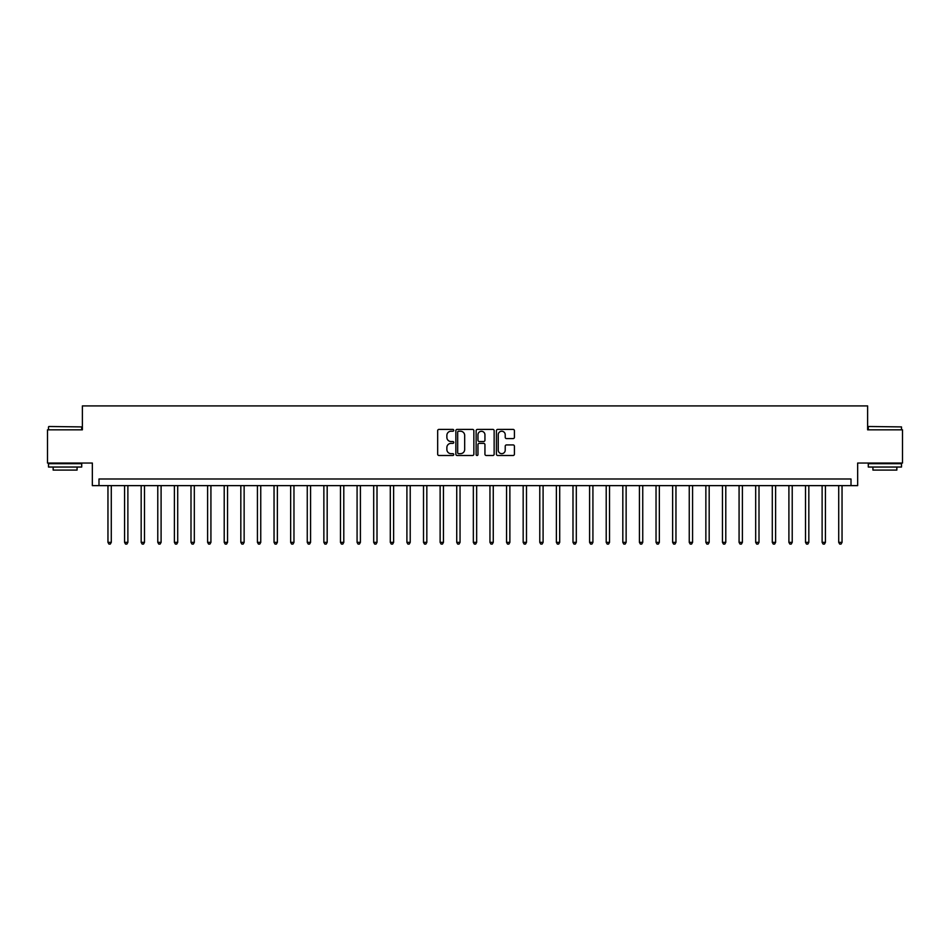 <?xml version="1.0" encoding="UTF-8"?>
<svg xmlns="http://www.w3.org/2000/svg" width="950" height="950" viewBox="0 0 950 950"><rect width="100%" height="100%" fill="white"/><g stroke="black" fill="none" stroke-linecap="round" stroke-linejoin="round"><path stroke-width="1.43" d="M453.744 430.314A0.914 0.914 0 0 0 452.829 429.4L438.971 429.4A1.306 1.306 0 0 0 437.665 430.706L437.665 454.183A1.306 1.306 0 0 0 438.971 455.489L452.829 455.489A0.914 0.914 0 0 0 453.744 454.575A0.914 0.914 0 0 0 452.829 453.661L451.036 453.661A4.168 4.168 0 0 1 446.868 449.492L446.868 447.533A4.168 4.168 0 0 1 451.036 443.365L452.829 443.365A0.914 0.914 0 0 0 453.744 442.451A0.914 0.914 0 0 0 452.829 441.536L451.036 441.536A4.168 4.168 0 0 1 446.868 437.356L446.868 435.409A4.168 4.168 0 0 1 451.036 431.229L452.829 431.229A0.914 0.914 0 0 0 453.744 430.314M513.119 438.603A1.306 1.306 0 0 0 514.413 437.297L514.413 430.706A1.306 1.306 0 0 0 513.119 429.4L497.729 429.4A1.306 1.306 0 0 0 496.423 430.706L496.423 454.183A1.306 1.306 0 0 0 497.729 455.489L513.119 455.489A1.306 1.306 0 0 0 514.413 454.183L514.413 446.227A1.306 1.306 0 0 0 513.119 444.921L506.528 444.921A1.306 1.306 0 0 0 505.222 446.227L505.222 450.169A3.491 3.491 0 0 1 501.731 453.661A3.491 3.491 0 0 1 498.251 450.169L498.251 434.72A3.491 3.491 0 0 1 501.731 431.229A3.491 3.491 0 0 1 505.222 434.72L505.222 437.297A1.306 1.306 0 0 0 506.528 438.603L513.119 438.603M851.01 485.628L857.66 485.628L857.66 463.042L902.5 463.042L902.5 429.827L867.623 429.827L867.623 405.911L82.377 405.911L82.377 429.827L47.5 429.827L47.5 463.042L92.34 463.042L92.34 485.628L851.01 485.628L851.01 478.99L98.99 478.99L98.99 485.628M473.86 430.706A1.306 1.306 0 0 0 472.554 429.4L457.164 429.4A1.306 1.306 0 0 0 455.858 430.706L455.858 454.183A1.306 1.306 0 0 0 457.164 455.489L472.554 455.489A1.306 1.306 0 0 0 473.86 454.183L473.86 430.706M477.446 429.4L492.836 429.4A1.306 1.306 0 0 1 494.142 430.706L494.142 454.183A1.306 1.306 0 0 1 492.836 455.489L486.246 455.489A1.306 1.306 0 0 1 484.939 454.183L484.939 444.659A1.306 1.306 0 0 0 483.645 443.365L479.275 443.365A1.306 1.306 0 0 0 477.969 444.659L477.969 454.575A0.914 0.914 0 0 1 477.054 455.489A0.914 0.914 0 0 1 476.14 454.575L476.14 430.706A1.306 1.306 0 0 1 477.446 429.4M458.601 431.229A0.914 0.914 0 0 0 457.686 432.143L457.686 452.746A0.914 0.914 0 0 0 458.601 453.661L460.489 453.661A4.168 4.168 0 0 0 464.669 449.492L464.669 435.409A4.168 4.168 0 0 0 460.489 431.229L458.601 431.229M484.939 434.791A3.491 3.491 0 0 0 481.46 431.3A3.491 3.491 0 0 0 477.969 434.791L477.969 440.23A1.306 1.306 0 0 0 479.275 441.536L483.645 441.536A1.306 1.306 0 0 0 484.939 440.23L484.939 434.791M107.956 485.628L107.956 542.367L111.281 542.367L111.281 485.628M111.281 542.367L110.283 544.089L108.953 544.089L107.956 542.367M124.569 485.628L124.569 542.367L127.882 542.367L127.882 485.628M127.882 542.367L126.884 544.089L125.554 544.089L124.569 542.367M141.17 485.628L141.17 542.367L144.495 542.367L144.495 485.628M144.495 542.367L143.498 544.089L142.167 544.089L141.17 542.367M157.783 485.628L157.783 542.367L161.096 542.367L161.096 485.628M161.096 542.367L160.111 544.089L158.781 544.089L157.783 542.367M174.384 485.628L174.384 542.367L177.709 542.367L177.709 485.628M177.709 542.367L176.712 544.089L175.382 544.089L174.384 542.367M48.889 426.503L81.712 426.906L48.889 426.503M65.111 467.032L48.498 467.032L48.498 463.707L81.712 463.707L81.712 467.032L65.111 467.032M77.069 467.032L77.069 470.084L53.152 470.084L53.152 467.032M868.68 426.503L901.502 426.906L868.68 426.503M884.889 467.032L868.288 467.032L868.288 463.707L901.502 463.707L901.502 467.032L884.889 467.032M896.847 467.032L896.847 470.084L872.931 470.084L872.931 467.032M190.998 485.628L190.998 542.367L194.322 542.367L194.322 485.628M194.322 542.367L193.325 544.089L191.995 544.089L190.998 542.367M207.611 485.628L207.611 542.367L210.924 542.367L210.924 485.628M210.924 542.367L209.926 544.089L208.596 544.089L207.611 542.367M224.212 485.628L224.212 542.367L227.537 542.367L227.537 485.628M227.537 542.367L226.539 544.089L225.209 544.089L224.212 542.367M240.825 485.628L240.825 542.367L244.138 542.367L244.138 485.628M244.138 542.367L243.152 544.089L241.822 544.089L240.825 542.367M257.426 485.628L257.426 542.367L260.751 542.367L260.751 485.628M260.751 542.367L259.754 544.089L258.424 544.089L257.426 542.367M274.039 485.628L274.039 542.367L277.364 542.367L277.364 485.628M277.364 542.367L276.367 544.089L275.037 544.089L274.039 542.367M290.652 485.628L290.652 542.367L293.966 542.367L293.966 485.628M293.966 542.367L292.968 544.089L291.638 544.089L290.652 542.367M307.254 485.628L307.254 542.367L310.579 542.367L310.579 485.628M310.579 542.367L309.581 544.089L308.251 544.089L307.254 542.367M323.867 485.628L323.867 542.367L327.18 542.367L327.18 485.628M327.18 542.367L326.194 544.089L324.864 544.089L323.867 542.367M340.468 485.628L340.468 542.367L343.793 542.367L343.793 485.628M343.793 542.367L342.796 544.089L341.466 544.089L340.468 542.367M357.081 485.628L357.081 542.367L360.406 542.367L360.406 485.628M360.406 542.367L359.409 544.089L358.079 544.089L357.081 542.367M373.694 485.628L373.694 542.367L377.008 542.367L377.008 485.628M377.008 542.367L376.01 544.089L374.68 544.089L373.694 542.367M390.296 485.628L390.296 542.367L393.621 542.367L393.621 485.628M393.621 542.367L392.623 544.089L391.293 544.089L390.296 542.367M406.909 485.628L406.909 542.367L410.222 542.367L410.222 485.628M410.222 542.367L409.236 544.089L407.906 544.089L406.909 542.367M423.51 485.628L423.51 542.367L426.835 542.367L426.835 485.628M426.835 542.367L425.838 544.089L424.508 544.089L423.51 542.367M440.123 485.628L440.123 542.367L443.448 542.367L443.448 485.628M443.448 542.367L442.451 544.089L441.121 544.089L440.123 542.367M456.736 485.628L456.736 542.367L460.049 542.367L460.049 485.628M460.049 542.367L459.052 544.089L457.722 544.089L456.736 542.367M473.338 485.628L473.338 542.367L476.662 542.367L476.662 485.628M476.662 542.367L475.665 544.089L474.335 544.089L473.338 542.367M489.951 485.628L489.951 542.367L493.264 542.367L493.264 485.628M493.264 542.367L492.278 544.089L490.948 544.089L489.951 542.367M506.552 485.628L506.552 542.367L509.877 542.367L509.877 485.628M509.877 542.367L508.879 544.089L507.549 544.089L506.552 542.367M523.165 485.628L523.165 542.367L526.49 542.367L526.49 485.628M526.49 542.367L525.492 544.089L524.163 544.089L523.165 542.367M539.778 485.628L539.778 542.367L543.091 542.367L543.091 485.628M543.091 542.367L542.094 544.089L540.764 544.089L539.778 542.367M556.379 485.628L556.379 542.367L559.704 542.367L559.704 485.628M559.704 542.367L558.707 544.089L557.377 544.089L556.379 542.367M572.992 485.628L572.992 542.367L576.306 542.367L576.306 485.628M576.306 542.367L575.32 544.089L573.99 544.089L572.992 542.367M589.594 485.628L589.594 542.367L592.919 542.367L592.919 485.628M592.919 542.367L591.921 544.089L590.591 544.089L589.594 542.367M606.207 485.628L606.207 542.367L609.532 542.367L609.532 485.628M609.532 542.367L608.534 544.089L607.204 544.089L606.207 542.367M622.82 485.628L622.82 542.367L626.133 542.367L626.133 485.628M626.133 542.367L625.136 544.089L623.806 544.089L622.82 542.367M639.421 485.628L639.421 542.367L642.746 542.367L642.746 485.628M642.746 542.367L641.749 544.089L640.419 544.089L639.421 542.367M656.034 485.628L656.034 542.367L659.347 542.367L659.347 485.628M659.347 542.367L658.362 544.089L657.032 544.089L656.034 542.367M672.636 485.628L672.636 542.367L675.961 542.367L675.961 485.628M675.961 542.367L674.963 544.089L673.633 544.089L672.636 542.367M689.249 485.628L689.249 542.367L692.574 542.367L692.574 485.628M692.574 542.367L691.576 544.089L690.246 544.089L689.249 542.367M705.862 485.628L705.862 542.367L709.175 542.367L709.175 485.628M709.175 542.367L708.178 544.089L706.847 544.089L705.862 542.367M722.463 485.628L722.463 542.367L725.788 542.367L725.788 485.628M725.788 542.367L724.791 544.089L723.461 544.089L722.463 542.367M739.076 485.628L739.076 542.367L742.389 542.367L742.389 485.628M742.389 542.367L741.404 544.089L740.074 544.089L739.076 542.367M755.678 485.628L755.678 542.367L759.002 542.367L759.002 485.628M759.002 542.367L758.005 544.089L756.675 544.089L755.678 542.367M772.291 485.628L772.291 542.367L775.616 542.367L775.616 485.628M775.616 542.367L774.618 544.089L773.288 544.089L772.291 542.367M788.904 485.628L788.904 542.367L792.217 542.367L792.217 485.628M792.217 542.367L791.219 544.089L789.889 544.089L788.904 542.367M805.505 485.628L805.505 542.367L808.83 542.367L808.83 485.628M808.83 542.367L807.832 544.089L806.502 544.089L805.505 542.367M822.118 485.628L822.118 542.367L825.431 542.367L825.431 485.628M825.431 542.367L824.446 544.089L823.116 544.089L822.118 542.367M838.719 485.628L838.719 542.367L842.044 542.367L842.044 485.628M842.044 542.367L841.047 544.089L839.717 544.089L838.719 542.367M48.498 429.827L48.498 426.906M56.074 463.707L56.074 463.042M74.136 463.707L74.136 463.042M81.712 429.827L81.712 426.906M868.288 429.827L868.288 426.906M875.864 463.707L875.864 463.042M893.926 463.707L893.926 463.042M901.502 429.827L901.502 426.906"/></g></svg>
